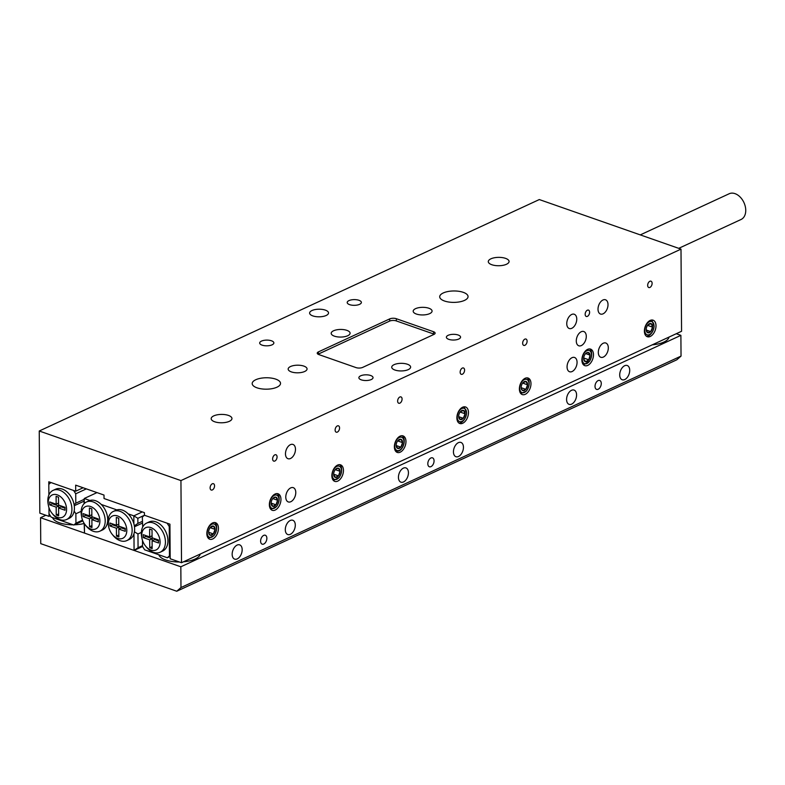 <?xml version="1.0" encoding="UTF-8"?>
<svg xmlns="http://www.w3.org/2000/svg" width="785" height="785" viewBox="0 0 785 785"><rect width="100%" height="100%" fill="white"/><g stroke="black" fill="none" stroke-linecap="round" stroke-linejoin="round"><path stroke-width="1.18" d="M586.287 336.343A7.556 4.592 109.3 0 0 583.785 331.525A7.556 4.592 109.3 0 0 578.761 333.802A7.556 4.592 109.3 0 0 576.288 340.975A7.556 4.592 109.3 0 0 578.79 345.792A7.556 4.592 109.3 0 0 583.814 343.516A7.556 4.592 109.3 0 0 586.287 336.343M608.012 304.6A7.556 4.592 109.3 0 0 605.51 299.782A7.556 4.592 109.3 0 0 600.486 302.058A7.556 4.592 109.3 0 0 598.013 309.231A7.556 4.592 109.3 0 0 600.515 314.049A7.556 4.592 109.3 0 0 605.539 311.773A7.556 4.592 109.3 0 0 608.012 304.6M608.316 347.834A7.556 4.592 109.3 0 0 605.814 343.016A7.556 4.592 109.3 0 0 600.79 345.292A7.556 4.592 109.3 0 0 598.317 352.455A7.556 4.592 109.3 0 0 600.819 357.283A7.556 4.592 109.3 0 0 605.834 355.006A7.556 4.592 109.3 0 0 608.316 347.834M295.778 492.48A7.556 4.592 109.3 0 0 293.276 487.662A7.556 4.592 109.3 0 0 288.252 489.938A7.556 4.592 109.3 0 0 285.779 497.111A7.556 4.592 109.3 0 0 288.281 501.929A7.556 4.592 109.3 0 0 293.305 499.652A7.556 4.592 109.3 0 0 295.778 492.48M295.474 449.255A7.556 4.592 109.3 0 0 292.972 444.438A7.556 4.592 109.3 0 0 287.958 446.714A7.556 4.592 109.3 0 0 285.475 453.887A7.556 4.592 109.3 0 0 287.977 458.705A7.556 4.592 109.3 0 0 293.001 456.428A7.556 4.592 109.3 0 0 295.474 449.255M577.063 362.297A7.556 4.592 109.3 0 0 574.561 357.479A7.556 4.592 109.3 0 0 569.537 359.756A7.556 4.592 109.3 0 0 567.064 366.929A7.556 4.592 109.3 0 0 569.567 371.747A7.556 4.592 109.3 0 0 574.581 369.47A7.556 4.592 109.3 0 0 577.063 362.297M576.759 319.063A7.556 4.592 109.3 0 0 574.257 314.245A7.556 4.592 109.3 0 0 569.233 316.522A7.556 4.592 109.3 0 0 566.76 323.695A7.556 4.592 109.3 0 0 569.262 328.513A7.556 4.592 109.3 0 0 574.286 326.236A7.556 4.592 109.3 0 0 576.759 319.063M213.775 415.873A10.391 4.19 179.6 0 1 225.226 414.657A10.391 4.19 179.6 0 1 231.958 418.523A10.391 4.19 179.6 0 1 229.357 421.319A10.391 4.19 179.6 0 1 217.906 422.536A10.391 4.19 179.6 0 1 211.175 418.67A10.391 4.19 179.6 0 1 213.775 415.873M490.89 258.824A10.391 4.19 179.6 0 1 502.341 257.608A10.391 4.19 179.6 0 1 509.072 261.474A10.391 4.19 179.6 0 1 506.472 264.27A10.391 4.19 179.6 0 1 495.021 265.487A10.391 4.19 179.6 0 1 488.29 261.621A10.391 4.19 179.6 0 1 490.89 258.824M464.514 300.39A14.169 5.711 -0.4 0 0 468.056 296.573A14.169 5.711 -0.4 0 0 458.882 291.304A14.169 5.711 -0.4 0 0 443.26 292.962A14.169 5.711 -0.4 0 0 439.708 296.779A14.169 5.711 -0.4 0 0 448.892 302.048A14.169 5.711 -0.4 0 0 464.514 300.39M276.987 387.182A14.169 5.711 -0.4 0 0 280.53 383.365A14.169 5.711 -0.4 0 0 271.355 378.095A14.169 5.711 -0.4 0 0 255.733 379.754A14.169 5.711 -0.4 0 0 252.191 383.571A14.169 5.711 -0.4 0 0 261.366 388.85A14.169 5.711 -0.4 0 0 276.987 387.182M458.783 339.032A7.085 2.855 -0.4 0 0 460.56 337.128A7.085 2.855 -0.4 0 0 455.967 334.488A7.085 2.855 -0.4 0 0 448.156 335.313A7.085 2.855 -0.4 0 0 446.38 337.226A7.085 2.855 -0.4 0 0 450.973 339.866A7.085 2.855 -0.4 0 0 458.783 339.032M371.276 379.538A7.085 2.855 -0.4 0 0 373.042 377.624A7.085 2.855 -0.4 0 0 368.459 374.985A7.085 2.855 -0.4 0 0 360.649 375.819A7.085 2.855 -0.4 0 0 358.873 377.722A7.085 2.855 -0.4 0 0 363.465 380.362A7.085 2.855 -0.4 0 0 371.276 379.538M272.091 344.831A7.085 2.855 -0.4 0 0 273.867 342.917A7.085 2.855 -0.4 0 0 269.275 340.278A7.085 2.855 -0.4 0 0 261.464 341.112A7.085 2.855 -0.4 0 0 259.688 343.016A7.085 2.855 -0.4 0 0 264.28 345.655A7.085 2.855 -0.4 0 0 272.091 344.831M359.599 304.325A7.085 2.855 -0.4 0 0 361.375 302.421A7.085 2.855 -0.4 0 0 356.783 299.782A7.085 2.855 -0.4 0 0 348.972 300.606A7.085 2.855 -0.4 0 0 347.205 302.519A7.085 2.855 -0.4 0 0 351.788 305.159A7.085 2.855 -0.4 0 0 359.599 304.325M326.158 315.491A9.449 3.807 -0.4 0 0 328.522 312.94A9.449 3.807 -0.4 0 0 322.399 309.427A9.449 3.807 -0.4 0 0 311.988 310.526A9.449 3.807 -0.4 0 0 309.624 313.078A9.449 3.807 -0.4 0 0 315.747 316.59A9.449 3.807 -0.4 0 0 326.158 315.491M408.259 369.617A9.449 3.807 -0.4 0 0 410.624 367.066A9.449 3.807 -0.4 0 0 404.501 363.553A9.449 3.807 -0.4 0 0 394.09 364.662A9.449 3.807 -0.4 0 0 391.725 367.203A9.449 3.807 -0.4 0 0 397.838 370.716A9.449 3.807 -0.4 0 0 408.259 369.617M429.719 313.617A9.449 3.807 -0.4 0 0 432.074 311.076A9.449 3.807 -0.4 0 0 425.961 307.553A9.449 3.807 -0.4 0 0 415.55 308.662A9.449 3.807 -0.4 0 0 413.185 311.203A9.449 3.807 -0.4 0 0 419.298 314.726A9.449 3.807 -0.4 0 0 429.719 313.617M304.698 371.482A9.449 3.807 -0.4 0 0 307.063 368.94A9.449 3.807 -0.4 0 0 300.949 365.417A9.449 3.807 -0.4 0 0 290.528 366.526A9.449 3.807 -0.4 0 0 288.164 369.068A9.449 3.807 -0.4 0 0 294.287 372.59A9.449 3.807 -0.4 0 0 304.698 371.482M333.556 330.779A9.449 3.807 179.6 0 1 343.967 329.671A9.449 3.807 179.6 0 1 350.09 333.193A9.449 3.807 179.6 0 1 347.726 335.735A9.449 3.807 179.6 0 1 337.314 336.843A9.449 3.807 179.6 0 1 331.191 333.321A9.449 3.807 179.6 0 1 333.556 330.779M214.56 485.837A3.356 2.041 109.3 0 0 213.441 483.697A3.356 2.041 109.3 0 0 211.214 484.708A3.356 2.041 109.3 0 0 210.115 487.897A3.356 2.041 109.3 0 0 211.224 490.036A3.356 2.041 109.3 0 0 213.461 489.026A3.356 2.041 109.3 0 0 214.56 485.837M402.077 399.045A3.356 2.041 109.3 0 0 400.968 396.906A3.356 2.041 109.3 0 0 398.741 397.916A3.356 2.041 109.3 0 0 397.632 401.106A3.356 2.041 109.3 0 0 398.751 403.245A3.356 2.041 109.3 0 0 400.978 402.234A3.356 2.041 109.3 0 0 402.077 399.045M339.571 427.982A3.356 2.041 109.3 0 0 338.463 425.833A3.356 2.041 109.3 0 0 336.225 426.844A3.356 2.041 109.3 0 0 335.126 430.033A3.356 2.041 109.3 0 0 336.245 432.182A3.356 2.041 109.3 0 0 338.472 431.161A3.356 2.041 109.3 0 0 339.571 427.982M277.066 456.909A3.356 2.041 109.3 0 0 275.957 454.77A3.356 2.041 109.3 0 0 273.72 455.781A3.356 2.041 109.3 0 0 272.621 458.97A3.356 2.041 109.3 0 0 273.729 461.109A3.356 2.041 109.3 0 0 275.967 460.098A3.356 2.041 109.3 0 0 277.066 456.909M464.592 370.118A3.356 2.041 109.3 0 0 463.474 367.979A3.356 2.041 109.3 0 0 461.246 368.989A3.356 2.041 109.3 0 0 460.147 372.178A3.356 2.041 109.3 0 0 461.256 374.317A3.356 2.041 109.3 0 0 463.484 373.307A3.356 2.041 109.3 0 0 464.592 370.118M527.098 341.19A3.356 2.041 109.3 0 0 525.979 339.041A3.356 2.041 109.3 0 0 523.752 340.052A3.356 2.041 109.3 0 0 522.653 343.241A3.356 2.041 109.3 0 0 523.762 345.39A3.356 2.041 109.3 0 0 525.999 344.37A3.356 2.041 109.3 0 0 527.098 341.19M589.604 312.253A3.356 2.041 109.3 0 0 588.485 310.114A3.356 2.041 109.3 0 0 586.258 311.125A3.356 2.041 109.3 0 0 585.159 314.314A3.356 2.041 109.3 0 0 586.267 316.453A3.356 2.041 109.3 0 0 588.505 315.442A3.356 2.041 109.3 0 0 589.604 312.253M652.109 283.326A3.356 2.041 109.3 0 0 651 281.187A3.356 2.041 109.3 0 0 648.763 282.198A3.356 2.041 109.3 0 0 647.664 285.387A3.356 2.041 109.3 0 0 648.773 287.526A3.356 2.041 109.3 0 0 651.01 286.515A3.356 2.041 109.3 0 0 652.109 283.326M530.974 383.629A8.763 5.318 109.3 0 0 528.069 378.036A8.763 5.318 109.3 0 0 522.26 380.676A8.763 5.318 109.3 0 0 519.385 388.987A8.763 5.318 109.3 0 0 522.29 394.58A8.763 5.318 109.3 0 0 528.109 391.941A8.763 5.318 109.3 0 0 530.974 383.629M468.468 412.557A8.763 5.318 109.3 0 0 465.564 406.973A8.763 5.318 109.3 0 0 459.745 409.613A8.763 5.318 109.3 0 0 456.88 417.924A8.763 5.318 109.3 0 0 459.784 423.507A8.763 5.318 109.3 0 0 465.593 420.868A8.763 5.318 109.3 0 0 468.468 412.557M405.963 441.484A8.763 5.318 109.3 0 0 403.058 435.901A8.763 5.318 109.3 0 0 397.239 438.54A8.763 5.318 109.3 0 0 394.374 446.851A8.763 5.318 109.3 0 0 397.269 452.435A8.763 5.318 109.3 0 0 403.088 449.795A8.763 5.318 109.3 0 0 405.963 441.484M343.457 470.421A8.763 5.318 109.3 0 0 340.553 464.838A8.763 5.318 109.3 0 0 334.734 467.477A8.763 5.318 109.3 0 0 331.869 475.779A8.763 5.318 109.3 0 0 334.763 481.372A8.763 5.318 109.3 0 0 340.582 478.732A8.763 5.318 109.3 0 0 343.457 470.421M593.48 354.692A8.763 5.318 109.3 0 0 590.585 349.109A8.763 5.318 109.3 0 0 584.766 351.749A8.763 5.318 109.3 0 0 581.891 360.06A8.763 5.318 109.3 0 0 584.796 365.643A8.763 5.318 109.3 0 0 590.614 363.004A8.763 5.318 109.3 0 0 593.48 354.692M655.995 325.765A8.763 5.318 109.3 0 0 653.091 320.182A8.763 5.318 109.3 0 0 647.272 322.821A8.763 5.318 109.3 0 0 644.397 331.133A8.763 5.318 109.3 0 0 647.301 336.716A8.763 5.318 109.3 0 0 653.12 334.076A8.763 5.318 109.3 0 0 655.995 325.765M280.951 499.348A8.763 5.318 109.3 0 0 278.047 493.765A8.763 5.318 109.3 0 0 272.228 496.405A8.763 5.318 109.3 0 0 269.353 504.716A8.763 5.318 109.3 0 0 272.258 510.299A8.763 5.318 109.3 0 0 278.076 507.659A8.763 5.318 109.3 0 0 280.951 499.348M218.436 528.276A8.763 5.318 109.3 0 0 215.541 522.692A8.763 5.318 109.3 0 0 209.723 525.332A8.763 5.318 109.3 0 0 206.847 533.643A8.763 5.318 109.3 0 0 209.752 539.226A8.763 5.318 109.3 0 0 215.571 536.587A8.763 5.318 109.3 0 0 218.436 528.276M83.141 487.76L75.713 491.204L75.674 485.15L104.012 495.06L104.032 498.524L144.411 512.654L144.43 515.245L169.933 524.174L170.178 558.753L181.512 562.717L180.942 480.587L39.25 431.004L539.305 199.557L680.997 249.139L180.942 480.587M181.512 562.717L681.566 331.27L680.997 249.139M75.713 491.204L48.788 481.784L48.886 494.982L48.807 484.374L50.917 482.52L73.584 490.458L75.733 493.794L86.34 488.878M50.299 515.774L49.033 516.363L39.819 513.145L39.25 431.004M49.033 516.363L48.974 507.669L49.013 513.773L51.162 517.109L73.829 525.037L75.939 523.193L75.87 513.773L81.149 511.329M318.406 351.896A4.72 1.904 -0.4 0 0 317.228 353.162A4.72 1.904 -0.4 0 0 318.828 354.575L356.017 367.596A4.72 1.904 -0.4 0 0 362.69 367.39L433.948 334.41A4.72 1.904 -0.4 0 0 435.125 333.134A4.72 1.904 -0.4 0 0 433.526 331.721L396.337 318.71A4.72 1.904 -0.4 0 0 389.664 318.916L318.406 351.896L318.425 354.418M318.474 354.437A4.72 1.904 179.6 0 1 319.573 353.515L389.586 321.114A4.72 1.904 179.6 0 1 396.258 320.908L432.388 333.556A4.72 1.904 179.6 0 1 433.811 334.469M640.285 234.892L729.167 193.758A14.169 9.705 65.2 0 1 740.069 196.947A14.169 9.705 65.2 0 1 745.75 210.341A14.169 9.705 65.2 0 1 741.079 219.476L678.721 248.345M601.271 383.472A4.72 2.865 109.3 0 0 599.711 380.46A4.72 2.865 109.3 0 0 596.571 381.883A4.72 2.865 109.3 0 0 595.02 386.367A4.72 2.865 109.3 0 0 596.59 389.38A4.72 2.865 109.3 0 0 599.72 387.957A4.72 2.865 109.3 0 0 601.271 383.472M266.861 538.255A4.72 2.865 109.3 0 0 265.291 535.242A4.72 2.865 109.3 0 0 262.161 536.665A4.72 2.865 109.3 0 0 260.61 541.15A4.72 2.865 109.3 0 0 262.17 544.162A4.72 2.865 109.3 0 0 265.31 542.739A4.72 2.865 109.3 0 0 266.861 538.255M576.582 394.904A7.556 4.592 109.3 0 0 574.08 390.086A7.556 4.592 109.3 0 0 569.056 392.363A7.556 4.592 109.3 0 0 566.584 399.536A7.556 4.592 109.3 0 0 569.086 404.353A7.556 4.592 109.3 0 0 574.11 402.077A7.556 4.592 109.3 0 0 576.582 394.904M629.717 370.314A7.556 4.592 109.3 0 0 627.205 365.496A7.556 4.592 109.3 0 0 622.191 367.772A7.556 4.592 109.3 0 0 619.708 374.936A7.556 4.592 109.3 0 0 622.22 379.763A7.556 4.592 109.3 0 0 627.235 377.487A7.556 4.592 109.3 0 0 629.717 370.314M295.297 525.087A7.556 4.592 109.3 0 0 292.795 520.269A7.556 4.592 109.3 0 0 287.781 522.545A7.556 4.592 109.3 0 0 285.298 529.718A7.556 4.592 109.3 0 0 287.801 534.536A7.556 4.592 109.3 0 0 292.825 532.259A7.556 4.592 109.3 0 0 295.297 525.087M242.173 549.677A7.556 4.592 109.3 0 0 239.66 544.859A7.556 4.592 109.3 0 0 234.646 547.135A7.556 4.592 109.3 0 0 232.164 554.308A7.556 4.592 109.3 0 0 234.676 559.126A7.556 4.592 109.3 0 0 239.69 556.85A7.556 4.592 109.3 0 0 242.173 549.677M434.066 460.864A4.72 2.865 109.3 0 0 432.506 457.851A4.72 2.865 109.3 0 0 429.366 459.274A4.72 2.865 109.3 0 0 427.815 463.758A4.72 2.865 109.3 0 0 429.385 466.771A4.72 2.865 109.3 0 0 432.515 465.348A4.72 2.865 109.3 0 0 434.066 460.864M408.435 472.727A7.556 4.592 109.3 0 0 405.933 467.909A7.556 4.592 109.3 0 0 400.919 470.186A7.556 4.592 109.3 0 0 398.437 477.358A7.556 4.592 109.3 0 0 400.939 482.176A7.556 4.592 109.3 0 0 405.963 479.9A7.556 4.592 109.3 0 0 408.435 472.727M463.444 447.264A7.556 4.592 109.3 0 0 460.942 442.446A7.556 4.592 109.3 0 0 455.918 444.722A7.556 4.592 109.3 0 0 453.445 451.895A7.556 4.592 109.3 0 0 455.948 456.713A7.556 4.592 109.3 0 0 460.972 454.436A7.556 4.592 109.3 0 0 463.444 447.264M158.835 554.789A20.783 8.38 -0.4 0 0 165.704 559.98A20.783 8.38 -0.4 0 0 179.431 561.991M183.474 561.815A20.783 8.38 -0.4 0 0 200.195 554.073M652.276 344.831A20.783 8.38 -0.4 0 0 668.997 337.089M52.575 517.6A20.783 8.38 -0.4 0 0 59.444 522.79A20.783 8.38 -0.4 0 0 73.172 524.812M74.369 524.792A20.783 8.38 -0.4 0 0 84.181 523.477M180.835 566.79L40.565 517.707L40.742 543.652L176.762 591.242L180.982 587.543L180.835 566.79L680.889 335.352L676.268 333.733M40.565 517.707L45.864 515.254M180.982 587.543L681.037 356.096L676.817 359.795L176.762 591.242M681.037 356.096L680.889 335.352M141.673 535.596A12.285 8.409 -114.8 0 0 141.948 538.294A12.285 8.409 -114.8 0 0 145.5 545.967A12.285 8.409 -114.8 0 0 155.116 550.305A12.285 8.409 -114.8 0 0 160.101 542.042A12.285 8.409 -114.8 0 0 150.808 527.579A12.285 8.409 -114.8 0 0 141.673 535.596M141.948 538.294L141.692 536.979A16.063 10.99 65.2 0 1 141.339 533.447A16.063 10.99 65.2 0 1 146.638 523.085A16.063 10.99 65.2 0 1 158.992 526.706A16.063 10.99 65.2 0 1 165.429 541.876A16.063 10.99 65.2 0 1 160.13 552.238A16.063 10.99 65.2 0 1 146.344 547.008L145.5 545.967M146.638 523.085L149.14 521.927A16.063 10.99 65.2 0 1 161.494 525.548A16.063 10.99 65.2 0 1 167.931 540.718A16.063 10.99 65.2 0 1 162.632 551.08L160.13 552.238M149.67 536.93L149.621 529.061L152.025 529.904L152.084 537.774L158.531 540.021L158.55 542.965L152.104 540.708L152.153 548.578L149.749 547.734L149.69 539.864L143.243 537.607L143.223 534.673L149.67 536.93L152.064 535.821M170.159 556.457L167.342 557.762L144.675 549.824L142.527 546.488L142.487 540.394M169.952 526.185L169.246 526.519L169.452 555.908L170.159 555.584M142.713 527.02L142.32 517.099L144.43 515.245L167.097 523.173L169.246 526.519M167.342 557.762L169.452 555.908M158.531 540.924L154.606 539.55L152.104 540.708M152.143 546.625L149.749 547.734M152.202 540.659L152.192 538.706L149.69 539.864M152.192 538.706L145.745 536.449L143.243 537.607M145.745 536.449L145.735 535.547M48.16 502.871A12.285 8.409 -114.8 0 0 48.434 505.579A12.285 8.409 -114.8 0 0 51.987 513.243A12.285 8.409 -114.8 0 0 61.603 517.58A12.285 8.409 -114.8 0 0 66.578 509.318A12.285 8.409 -114.8 0 0 57.295 494.854A12.285 8.409 -114.8 0 0 48.16 502.871M48.434 505.579L48.179 504.255A16.063 10.99 65.2 0 1 47.826 500.722A16.063 10.99 65.2 0 1 53.125 490.36A16.063 10.99 65.2 0 1 65.479 493.981A16.063 10.99 65.2 0 1 71.916 509.151A16.063 10.99 65.2 0 1 66.617 519.513A16.063 10.99 65.2 0 1 52.831 514.293L51.987 513.243M66.617 519.513L69.119 518.355A16.063 10.99 -114.8 0 0 74.153 511.094A16.063 10.99 -114.8 0 0 74.418 507.993A16.063 10.99 -114.8 0 0 74.104 504.696A16.063 10.99 -114.8 0 0 55.627 489.202L53.125 490.36M82.857 520.857L73.829 525.037M75.939 523.193L82.553 520.121M84.034 499.397L75.792 503.214L75.733 493.794M75.792 503.214L74.104 504.696M74.153 511.094L75.87 513.773M84.024 501.183L74.261 505.707M58.512 497.18L56.098 496.336L56.157 504.206L49.71 501.949L49.73 504.892L56.177 507.139L56.235 515.009L58.639 515.853L58.59 507.983L65.037 510.24L65.018 507.306L58.571 505.049L58.512 497.18M58.59 507.983L61.083 506.825L65.018 508.209M58.63 513.9L56.235 515.009M52.222 502.832L52.232 503.734L58.679 505.991L58.689 507.934M58.679 505.991L56.177 507.139M52.232 503.734L49.73 504.892M58.551 503.097L56.157 504.206M126.797 530.385A12.285 8.409 -114.8 0 0 117.514 515.931A12.285 8.409 -114.8 0 0 108.379 523.948A12.285 8.409 -114.8 0 0 108.654 526.647A12.285 8.409 -114.8 0 0 112.206 534.32A12.285 8.409 -114.8 0 0 121.822 538.647A12.285 8.409 -114.8 0 0 126.797 530.385M108.654 526.647L108.399 525.332A16.063 10.99 65.2 0 1 108.045 521.799A16.063 10.99 65.2 0 1 113.344 511.437A16.063 10.99 65.2 0 1 125.688 515.048A16.063 10.99 65.2 0 1 132.135 530.228A16.063 10.99 65.2 0 1 126.836 540.58A16.063 10.99 65.2 0 1 113.04 535.36L112.206 534.32M99.881 520.965A12.285 8.409 -114.8 0 0 90.589 506.511A12.285 8.409 -114.8 0 0 81.463 514.528A12.285 8.409 -114.8 0 0 81.728 517.227A12.285 8.409 -114.8 0 0 85.28 524.9A12.285 8.409 -114.8 0 0 94.897 529.227A12.285 8.409 -114.8 0 0 99.881 520.965M81.728 517.227L81.483 515.912A16.063 10.99 65.2 0 1 81.13 512.379A16.063 10.99 65.2 0 1 86.419 502.017A16.063 10.99 65.2 0 1 98.773 505.628A16.063 10.99 65.2 0 1 105.21 520.808A16.063 10.99 65.2 0 1 99.911 531.16A16.063 10.99 65.2 0 1 86.124 525.94L85.28 524.9M99.911 531.16L102.413 530.012A16.063 10.99 -114.8 0 0 107.712 519.65A16.063 10.99 -114.8 0 0 101.245 504.451A16.063 10.99 -114.8 0 0 89.912 500.477A16.063 10.99 -114.8 0 0 88.921 500.859L86.419 502.017M84.417 523.732L84.486 533.084L134.078 550.432L133.96 533.78A16.063 10.99 -114.8 0 0 134.637 529.07A16.063 10.99 -114.8 0 0 133.892 523.85A16.063 10.99 -114.8 0 0 128.171 513.871A16.063 10.99 -114.8 0 0 116.828 509.897A16.063 10.99 -114.8 0 0 115.846 510.279L113.344 511.437M89.912 500.477L84.24 498.495L84.28 503.499M116.828 509.897L101.245 504.451M126.836 540.58L129.339 539.432A16.063 10.99 -114.8 0 0 133.96 533.78M133.892 523.85L133.833 515.853L128.171 513.871M84.044 503.734L84.24 498.495L96.977 492.607M142.527 545.644L138.062 547.714L137.964 533.977L141.369 532.397M137.964 533.977L134.431 531.808M138.062 547.714L134.078 550.432L142.546 546.517M144.362 515.303L137.856 518.316L133.833 515.853L142.32 511.918M137.856 518.316L137.885 523.418L142.35 521.348M84.486 533.084L84.181 523.36M134.333 525.842L137.885 523.418M142.37 523.124L134.48 526.774M116.396 528.217L116.455 536.086L118.859 536.93L118.8 529.061L125.247 531.317L125.227 528.374L118.78 526.117L118.731 518.247L116.317 517.403L116.376 525.273L109.929 523.016L109.949 525.96L116.396 528.217L118.898 527.059L118.908 529.011M91.884 519.641L98.331 521.897L98.311 518.954L91.865 516.697L91.806 508.827L89.402 507.983L89.451 515.853L83.004 513.596L83.024 516.54L89.47 518.797L89.529 526.666L91.943 527.51L91.884 519.641L94.386 518.483L98.311 519.856M118.849 534.977L116.455 536.086M112.441 523.899L112.451 524.802L118.898 527.059M112.451 524.802L109.949 525.96M118.77 524.164L116.376 525.273M118.8 529.061L121.302 527.903L125.237 529.276M91.924 525.558L89.529 526.666M85.526 514.479L85.526 515.382L91.973 517.639L91.992 519.591M91.973 517.639L89.47 518.797M85.526 515.382L83.024 516.54M91.845 514.744L89.451 515.853M649.107 332.732A4.847 2.944 109.3 0 0 650.745 331.604A4.847 2.944 109.3 0 0 652.59 327.129A4.847 2.944 109.3 0 0 651.246 323.695A4.847 2.944 109.3 0 0 648.302 324.47A4.847 2.944 109.3 0 0 648.047 324.735A4.847 2.944 109.3 0 0 646.202 329.209A4.847 2.944 109.3 0 0 646.241 330.377A4.847 2.944 109.3 0 0 647.556 332.634A4.847 2.944 109.3 0 0 649.107 332.732M646.202 329.209L647.556 332.634L650.745 331.604L652.59 327.129L651.246 323.695L648.047 324.735M644.779 329.671A7.006 4.259 109.3 0 0 648.979 334.763A7.006 4.259 109.3 0 0 654.013 326.668A7.006 4.259 109.3 0 0 649.813 321.575A7.006 4.259 109.3 0 0 644.779 329.671M646.487 336.294A8.763 5.318 109.3 0 0 648.91 335.676C651.942 333.517 653.669 330.416 654.111 326.383L651.903 320.28M647.546 325.363L652.59 327.129M646.202 330.014L650.745 331.604M584.325 360.923A4.847 2.944 109.3 0 0 585.63 361.757A4.847 2.944 109.3 0 0 588.819 359.795A4.847 2.944 109.3 0 0 590.075 355.134A4.847 2.944 109.3 0 0 588.151 352.436A4.847 2.944 109.3 0 0 585.796 353.407A4.847 2.944 109.3 0 0 584.962 354.408A4.847 2.944 109.3 0 0 583.706 359.069A4.847 2.944 109.3 0 0 583.736 359.304A4.847 2.944 109.3 0 0 584.325 360.923M583.706 359.069L585.63 361.757L588.819 359.795L590.075 355.134L588.151 352.436L586.022 353.289M584.109 353.201A7.006 4.259 109.3 0 0 583.186 362.631A7.006 4.259 109.3 0 0 589.672 360.992A7.006 4.259 109.3 0 0 590.595 351.572A7.006 4.259 109.3 0 0 584.109 353.201M583.51 364.829L589.584 361.257C591.704 357.774 592.214 354.271 591.115 350.748A8.763 5.318 109.3 0 0 589.682 348.933M583.706 358.009L588.819 359.795M585.63 353.574L590.075 355.134M521.525 389.34A4.847 2.944 109.3 0 0 522.643 390.547A4.847 2.944 109.3 0 0 525.852 389.331A4.847 2.944 109.3 0 0 527.589 384.807A4.847 2.944 109.3 0 0 526.127 381.51A4.847 2.944 109.3 0 0 523.291 382.334A4.847 2.944 109.3 0 0 522.918 382.727A4.847 2.944 109.3 0 0 521.181 387.25A4.847 2.944 109.3 0 0 521.23 388.232A4.847 2.944 109.3 0 0 521.525 389.34M521.426 388.732L522.643 390.547L525.852 389.331L527.589 384.807L526.127 381.51L522.918 382.727M522.27 381.255A7.006 4.259 109.3 0 0 520.259 390.822A7.006 4.259 109.3 0 0 526.499 390.802A7.006 4.259 109.3 0 0 528.511 381.235A7.006 4.259 109.3 0 0 522.27 381.255M520.818 393.57L526.342 391.156C528.737 388.084 529.62 384.63 528.982 380.774A8.763 5.318 109.3 0 0 527.177 377.86M521.181 387.702L525.852 389.331M522.643 383.08L527.589 384.807M461.688 419.494A4.847 2.944 109.3 0 0 463.317 418.297A4.847 2.944 109.3 0 0 465.083 413.783A4.847 2.944 109.3 0 0 463.641 410.447A4.847 2.944 109.3 0 0 460.785 411.271A4.847 2.944 109.3 0 0 460.442 411.625A4.847 2.944 109.3 0 0 458.675 416.138A4.847 2.944 109.3 0 0 458.715 417.169A4.847 2.944 109.3 0 0 460.108 419.475A4.847 2.944 109.3 0 0 461.688 419.494M458.675 416.138L460.108 419.475L463.317 418.297L465.083 413.783L463.641 410.447L460.442 411.625M457.253 416.658A7.006 4.259 109.3 0 0 461.6 421.506A7.006 4.259 109.3 0 0 466.506 413.263A7.006 4.259 109.3 0 0 462.149 408.416A7.006 4.259 109.3 0 0 457.253 416.658M458.96 423.086A8.763 5.318 109.3 0 0 461.56 422.369C464.563 420.103 466.251 416.972 466.604 412.959L464.288 407.042M460.108 412.046L465.083 413.783M458.675 416.668L463.317 418.297M396.651 442.74A4.847 2.944 109.3 0 0 396.16 445.154A4.847 2.944 109.3 0 0 396.209 446.096A4.847 2.944 109.3 0 0 397.661 448.421A4.847 2.944 109.3 0 0 400.86 447.156A4.847 2.944 109.3 0 0 402.577 442.622A4.847 2.944 109.3 0 0 401.076 439.355A4.847 2.944 109.3 0 0 398.28 440.199A4.847 2.944 109.3 0 0 397.877 440.62A4.847 2.944 109.3 0 0 396.651 442.74M401.841 437.343A7.006 4.259 109.3 0 0 395.444 442.22A7.006 4.259 109.3 0 0 396.896 450.443A7.006 4.259 109.3 0 0 403.294 445.556A7.006 4.259 109.3 0 0 401.841 437.343M396.268 450.983C398.701 451.758 400.87 450.413 402.784 446.959A8.763 5.318 109.3 0 0 402.155 435.724M396.16 445.154L397.661 448.421L400.86 447.156L402.577 442.622L401.076 439.355L397.877 440.62M396.16 445.517L400.86 447.156M397.652 440.905L402.577 442.622M334.106 476.338A4.847 2.944 109.3 0 0 335.303 477.408A4.847 2.944 109.3 0 0 338.512 475.906A4.847 2.944 109.3 0 0 340.072 471.314A4.847 2.944 109.3 0 0 338.423 468.233A4.847 2.944 109.3 0 0 335.764 469.126A4.847 2.944 109.3 0 0 335.215 469.734A4.847 2.944 109.3 0 0 333.654 474.326A4.847 2.944 109.3 0 0 333.703 475.033A4.847 2.944 109.3 0 0 334.106 476.338M333.654 474.326L335.303 477.408L338.512 475.906L340.072 471.314L338.423 468.233L335.97 469.018M334.488 468.37A7.006 4.259 109.3 0 0 332.879 477.908A7.006 4.259 109.3 0 0 339.238 477.28A7.006 4.259 109.3 0 0 340.847 467.732A7.006 4.259 109.3 0 0 334.488 468.37M333.37 480.43L339.11 477.604C341.406 474.366 342.152 470.872 341.338 467.134A8.763 5.318 109.3 0 0 339.65 464.651M333.654 474.209L338.512 475.906M335.293 469.646L340.072 471.314M271.6 505.275A4.847 2.944 109.3 0 0 272.787 506.345A4.847 2.944 109.3 0 0 275.996 504.834A4.847 2.944 109.3 0 0 277.566 500.241A4.847 2.944 109.3 0 0 275.918 497.16A4.847 2.944 109.3 0 0 273.259 498.063A4.847 2.944 109.3 0 0 272.709 498.671A4.847 2.944 109.3 0 0 271.149 503.263A4.847 2.944 109.3 0 0 271.198 503.96A4.847 2.944 109.3 0 0 271.6 505.275M271.149 503.263L272.787 506.345L275.996 504.834L277.566 500.241L275.918 497.16L273.465 497.945M271.973 497.298A7.006 4.259 109.3 0 0 270.374 506.835A7.006 4.259 109.3 0 0 276.732 506.207A7.006 4.259 109.3 0 0 278.332 496.67A7.006 4.259 109.3 0 0 271.973 497.298M270.864 509.367L276.595 506.531C278.901 503.293 279.637 499.81 278.832 496.061A8.763 5.318 109.3 0 0 277.144 493.588M271.149 503.136L275.996 504.834M272.787 498.573L277.566 500.241M209.026 534.065A4.847 2.944 109.3 0 0 210.164 535.223A4.847 2.944 109.3 0 0 213.363 533.918A4.847 2.944 109.3 0 0 215.051 529.375A4.847 2.944 109.3 0 0 213.54 526.136A4.847 2.944 109.3 0 0 210.753 526.99A4.847 2.944 109.3 0 0 210.331 527.441A4.847 2.944 109.3 0 0 208.643 531.985A4.847 2.944 109.3 0 0 208.692 532.887A4.847 2.944 109.3 0 0 209.026 534.065M208.908 533.437L210.164 535.223L213.363 533.918L215.051 529.375L213.54 526.136L210.331 527.441M209.654 525.999A7.006 4.259 109.3 0 0 207.76 535.566A7.006 4.259 109.3 0 0 214.04 535.36A7.006 4.259 109.3 0 0 215.934 525.803A7.006 4.259 109.3 0 0 209.654 525.999M208.3 538.245L213.893 535.713C216.258 532.593 217.102 529.119 216.415 525.293A8.763 5.318 109.3 0 0 214.639 522.516M208.643 532.269L213.363 533.918M210.154 527.667L215.051 529.375M389.684 321.075L389.664 318.916M396.346 320.947L396.337 318.71M433.546 334.174L433.526 331.721"/></g></svg>
